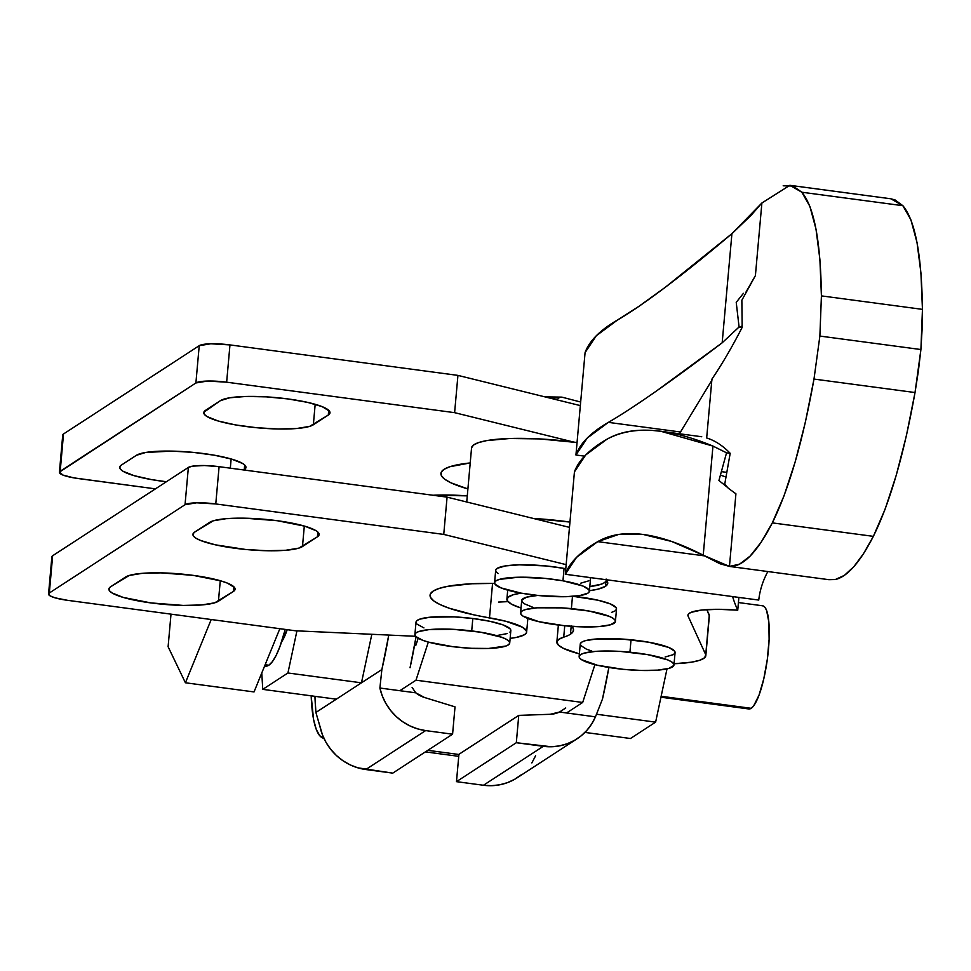 <?xml version="1.0" encoding="UTF-8"?>
<svg xmlns="http://www.w3.org/2000/svg" width="971" height="971" viewBox="0 0 971 971"><rect width="100%" height="100%" fill="white"/><g stroke="black" fill="none" stroke-linecap="round" stroke-linejoin="round"><path stroke-width="1.46" d="M204.019 453.615A55.857 10.365 5.1 0 1 245.954 467.488A55.857 10.365 5.1 0 1 244.255 469.733L244.68 464.975L244.255 469.733L245.881 467.852L245.384 465.777L242.774 463.568L231.668 459.125L214.275 455.193L193.229 452.377L171.746 451.114L145.735 452.462L136.389 455.314L121.448 465.036L119.821 466.917L120.319 468.993L122.929 471.202L134.034 475.644L151.427 479.577L166.381 481.75A55.857 10.365 5.1 0 1 119.749 467.282A55.857 10.365 5.1 0 1 121.448 465.036L136.389 455.314A55.857 10.365 5.1 0 1 204.019 453.615M288.059 398.947A55.857 10.365 5.1 0 1 329.994 412.821A55.857 10.365 5.1 0 1 328.295 415.054L328.72 410.308L328.295 415.054L329.922 413.185L329.424 411.097L322.178 406.643L307.649 402.382L288.059 398.947L266.382 396.86L245.918 396.459L229.775 397.782L220.429 400.647L203.861 412.238L204.359 414.326L206.969 416.523L218.074 420.977L235.468 424.91L256.514 427.713L277.997 428.988L296.653 428.514L309.64 426.378L328.295 415.054L313.354 424.776A55.857 10.365 5.1 0 1 252.059 427.252A55.857 10.365 5.1 0 1 203.789 412.602A55.857 10.365 5.1 0 1 205.488 410.369L220.429 400.647A55.857 10.365 5.1 0 1 288.059 398.947M546.139 397.163L558.835 398.134M454.61 412.663L573.788 442.096L454.61 412.663L226.644 382.186L454.61 412.663L457.936 375.389L580.342 405.611L457.936 375.389L454.61 412.663M470.219 462.936L449.828 466.723L444.014 469.345L441.186 472.343L441.404 475.656L444.682 479.176L450.908 482.805L467.901 488.923A101.554 18.85 5.1 0 1 440.919 473.423A101.554 18.85 5.1 0 1 470.219 462.936M59.413 472.27A25.392 4.709 5.1 0 0 78.481 478.582L155.433 488.862L73.82 477.866L62.969 475.074L59.449 472.1L195.899 382.962L207.478 381.057L226.644 382.186L229.969 344.911L457.936 375.389L229.969 344.911A25.392 4.709 -174.9 0 0 199.225 345.688L210.804 343.783L229.969 344.911L226.644 382.186A25.392 4.709 5.1 0 0 195.899 382.962L60.19 471.251L63.516 433.976L199.225 345.688L195.899 382.962L199.225 345.688L63.516 433.976A25.392 4.709 -174.9 0 0 62.739 434.996L59.413 472.27A25.392 4.709 5.1 0 1 60.19 471.251L63.006 435.773M315.174 404.288L313.354 424.776L315.174 404.288M231.134 458.967L230.321 468.168L231.134 458.967M193.156 575.366A55.857 10.365 5.1 0 1 235.091 589.251A55.857 10.365 5.1 0 1 233.38 591.485L233.805 586.739L233.38 591.485L235.018 589.615L234.521 587.528L227.275 583.073L220.805 580.876L193.156 575.366L160.883 572.866L142.227 573.339L129.24 575.475L110.585 586.787L108.946 588.669L109.456 590.756L112.066 592.953L123.171 597.408L150.821 602.906L183.094 605.419L201.75 604.945L214.737 602.809L233.38 591.485L218.439 601.207A55.857 10.365 5.1 0 1 157.156 603.683A55.857 10.365 5.1 0 1 108.886 589.033A55.857 10.365 5.1 0 1 110.585 586.787L125.526 577.077A55.857 10.365 5.1 0 1 193.156 575.366M277.196 520.699A55.857 10.365 5.1 0 1 319.131 534.572A55.857 10.365 5.1 0 1 317.42 536.817L317.845 532.059L317.42 536.817L319.058 534.936L318.561 532.861L315.939 530.652L304.845 526.197L277.196 520.699L244.923 518.198L226.267 518.66L213.28 520.796L194.625 532.12L192.986 533.989L193.496 536.077L196.106 538.286L200.742 540.531L215.271 544.804L245.639 549.477L267.134 550.739L285.79 550.266L298.777 548.13L317.42 536.817L302.479 546.539A55.857 10.365 5.1 0 1 241.196 549.016A55.857 10.365 5.1 0 1 192.926 534.366A55.857 10.365 5.1 0 1 194.625 532.12L209.566 522.398A55.857 10.365 5.1 0 1 277.196 520.699M495.683 570.317A47.603 8.836 -174.9 0 1 564.066 568.399L565.79 568.715A47.603 8.836 -174.9 0 0 564.066 568.399L562.962 580.816A47.603 8.836 5.1 0 1 589.397 591.205A47.603 8.836 5.1 0 1 521.014 593.123L500.915 587.868L494.967 584.081L494.664 582.321L496.181 580.731L499.458 579.384L518.271 577.247L545.083 578.388L562.962 580.816L583.049 586.071L588.996 589.858L589.3 591.63L587.795 593.22L579.614 595.611L565.705 596.704L538.893 595.563L521.014 593.123A47.603 8.836 5.1 0 1 494.567 582.746A47.603 8.836 5.1 0 1 562.962 580.816L564.066 568.399L546.188 565.959L519.388 564.819L505.466 565.911L497.286 568.302L495.683 570.353L494.567 582.746M589.397 591.205L590.514 578.777A47.603 8.836 -174.9 0 0 590.198 577.587M509.726 643.033L510.831 630.616A47.603 8.836 -174.9 0 0 472.816 618.491L471.712 630.919A47.603 8.836 5.1 0 1 509.726 643.033A47.603 8.836 5.1 0 1 452.923 646.698L428.684 642.159L422.798 640.314L415.77 636.503L414.896 634.694L415.831 633.043L418.562 631.611L428.879 629.633L453.202 629.317L480.596 632.194L501.825 637.304L506.182 639.209L508.853 641.115L509.739 642.923L508.792 644.562L506.073 645.994L488.534 648.458L471.421 648.3L452.923 646.698A47.603 8.836 5.1 0 1 414.896 634.573A47.603 8.836 5.1 0 1 471.712 630.919L472.816 618.491L454.319 616.888L429.995 617.204L419.666 619.195L416.935 620.615L416.001 622.265L416.887 624.074L423.914 627.885M52.131 557.536L52.652 555.74L188.362 467.439L192.61 466.141L204.432 465.534L219.094 466.675L447.073 497.14L569.479 527.374L447.073 497.14L443.747 534.414L566.154 564.649L443.747 534.414L215.768 503.949L443.747 534.414L447.073 497.14L219.094 466.675A25.392 4.709 -174.9 0 0 188.362 467.439L185.036 504.714L196.615 502.808L215.768 503.949L219.094 466.675L215.768 503.949A25.392 4.709 5.1 0 0 185.036 504.714L49.327 593.002L185.036 504.714L188.362 467.439L52.652 555.74A25.392 4.709 -174.9 0 0 51.876 556.759L48.55 594.021A25.392 4.709 5.1 0 1 49.327 593.002L52.652 555.74L49.327 593.002L48.586 593.864L49.994 595.806L55.044 597.833L67.618 600.333L295.585 630.798L67.618 600.333A25.392 4.709 5.1 0 1 48.55 594.021M507.967 601.632L498.475 602.081M606.135 579.056L606.135 580.901L604.593 582.6L601.547 584.093L589.822 586.545A63.467 11.786 5.1 0 0 606.317 580.197A63.467 11.786 5.1 0 0 606.305 579.736M494.64 583.401L472.027 583.753L447.558 586.35L438.953 588.487L433.151 591.096L430.323 594.106L430.541 597.42L433.819 600.94L440.045 604.557L449.039 608.162L474.139 614.91L505.964 621.294L522.519 627.266L526.573 631.223L526.294 633.056L524.486 634.718L516.463 637.389L510.139 638.372A63.467 11.786 5.1 0 0 526.646 632.024A63.467 11.786 5.1 0 0 489.493 617.847A101.554 18.85 5.1 0 1 430.056 595.174A101.554 18.85 5.1 0 1 494.64 583.401M415.588 636.296L295.585 630.798L415.588 636.296M496.849 635.556L507.178 633.578M509.909 632.145L510.843 630.495L509.957 628.686L502.929 624.875L489.894 621.294L472.816 618.491A47.603 8.836 -174.9 0 0 416.013 622.156L414.896 634.573M580.719 583.195L588.899 580.792M590.417 579.202L590.113 577.442M496.084 571.652L498.196 573.533M492.564 583.377L489.493 617.847L492.564 583.377M304.311 526.051L302.479 546.539L304.311 526.051M220.271 580.719L218.439 601.207L220.271 580.719M458.907 754.479L427.798 750.328L458.907 754.479M311.169 695.831L313.56 719.414L316.23 729.318L319.714 735.702L323.889 738.312A101.554 22.952 97.6 0 1 311.181 695.831M432.435 495.283L467.282 495.841A71.089 13.193 -174.9 0 0 432.957 495.259M399.846 690.697L415.989 680.186L582.685 702.47L566.542 712.969L582.685 702.47L415.989 680.186L428.32 642.062L415.989 680.186L399.846 690.697M594.907 664.637L582.685 702.47L594.907 664.637M418.185 638.25L415.94 645.12L414.399 646.116L415.94 645.12L418.185 638.25M466.735 501.995L471.554 447.947A82.511 15.318 -174.9 0 1 577.053 442.545L539.645 438.916L509.726 438.504L486.507 440.64L478.582 442.582L473.532 445.009L471.566 447.825M533.455 518.478A82.511 15.318 5.1 0 1 569.953 522.058L532.545 518.429M572.477 596.4L571.385 608.623A47.603 8.836 5.1 0 1 615.42 621.416A47.603 8.836 5.1 0 1 564.637 625.749A47.603 8.836 5.1 0 1 520.59 612.956A47.603 8.836 5.1 0 1 571.385 608.623L572.477 596.4M615.42 621.416L616.536 608.987A47.603 8.836 -174.9 0 0 573.57 596.315M571.616 625.992L573.436 628.917L573.048 631.672L570.475 634.209L571.179 626.307L570.475 634.209A101.554 18.85 5.1 0 1 563.726 637.134L558.604 639.452L556.844 642.195L558.531 645.254L563.581 648.446L579.371 653.871A71.089 13.193 5.1 0 1 556.856 642.013A71.089 13.193 5.1 0 1 563.726 637.134L564.746 625.749L563.726 637.134A101.554 18.85 5.1 0 0 570.475 634.209A101.554 18.85 5.1 0 0 573.533 630.155A101.554 18.85 5.1 0 0 571.968 626.368M605.455 586.302L605.904 581.326L605.455 586.302L598.16 589.118L589.446 590.708A76.163 14.14 5.1 0 0 605.455 586.302A76.163 14.14 5.1 0 0 607.749 583.268A76.163 14.14 5.1 0 0 606.984 580.949A888.586 164.985 5.1 0 1 606.122 579.711L607.652 583.765L605.455 586.302M673.959 664.989L675.076 652.561A47.603 8.836 -174.9 0 0 631.029 639.78L629.924 652.196A47.603 8.836 5.1 0 1 673.959 664.989A47.603 8.836 5.1 0 1 623.176 669.322L597.468 665.256L581.556 659.685L579.505 657.816L579.25 656.056L580.816 654.478L584.141 653.131L595.49 651.383L620.627 651.444L647.766 654.648L667.757 659.916L671.544 661.834L673.595 663.703L673.85 665.463L668.958 668.376L657.61 670.136L641.54 670.463L623.176 669.322A47.603 8.836 5.1 0 1 579.141 656.53A47.603 8.836 5.1 0 1 629.924 652.196L631.029 639.78A47.603 8.836 -174.9 0 0 580.245 644.101L579.141 656.53M705.82 655.631A71.089 13.193 5.1 0 1 674.08 663.727L691.437 662.186L699.824 660.244L704.667 657.707L705.735 654.709A71.089 13.193 5.1 0 1 705.82 655.631L709.364 615.881A71.089 13.193 -174.9 0 0 709.279 614.959L706.839 609.606L709.364 615.954M737.742 610.189A2132.595 395.95 5.1 0 1 732.607 596.57A2132.595 395.95 5.1 0 0 737.742 610.189L738.882 597.408L737.742 610.189L718.006 609.303L701.535 610.067L690.964 612.385L688.463 614.012L687.978 615.869A50.771 9.431 5.1 0 1 687.917 615.201A50.771 9.431 5.1 0 1 737.742 610.189M521.039 593.123L513.392 594.701L507.906 597.347L507.202 600.564L511.353 604.108L521.039 608.04A63.467 11.786 5.1 0 1 506.898 599.168A63.467 11.786 5.1 0 1 521.039 593.123M705.735 654.709L687.978 615.869L705.735 654.709L709.279 614.959L705.735 654.709M591.825 651.056L586.46 649.174L580.609 645.387L580.355 643.627L581.92 642.049L585.246 640.714L596.595 638.954L621.743 639.015L648.871 642.232L668.861 647.487L674.711 651.274L674.954 653.034L673.389 654.624L665.111 657.003M572.489 596.206L598.197 600.26L610.322 603.913L616.172 607.7L616.415 609.46L614.849 611.05L611.524 612.385M533.285 607.482L524.122 603.683L522.07 601.814L521.815 600.054L526.707 597.141L538.055 595.381M742.147 325.831L740.375 327.154M726.587 472.331L721.429 471.651M720.458 475.11L725.992 477.028M688.087 614.57L687.978 615.869L688.087 614.57M537.533 595.417A47.603 8.836 -174.9 0 0 521.706 600.527L520.59 612.956M564.637 625.749L538.929 621.683L523.017 616.112L520.954 614.242L520.711 612.483L522.277 610.905L525.602 609.557L536.951 607.81L562.088 607.87L589.227 611.075L609.218 616.342L613.004 618.26L615.056 620.129L615.311 621.889L610.419 624.802L599.071 626.562L583.001 626.89L564.637 625.749M758.752 600.066L565.292 574.262L574.431 471.894L565.292 574.262L758.752 600.066A2100.613 390.014 5.1 0 1 767.83 571.543A2100.613 390.014 5.1 0 0 758.752 600.066M584.566 456.152L575.937 454.998L585.076 352.619L575.937 454.998L584.566 456.152M728.347 488.279L735.921 493.802L729.452 566.396L719.997 563.763L703.222 555.206L712.957 446.077L726.551 452.814L730.192 453.299L724.718 484.274L728.347 488.279L735.921 493.802L729.452 566.396L739.501 564.2L750.134 556.092L761.143 542.231L772.321 522.884L784.058 495.744L795.225 461.735L805.347 422.288L813.989 379.066C802.847 441.259 788.962 489.202 772.321 522.884L873.354 536.356C889.994 502.675 903.88 454.731 915.022 392.539L813.989 379.066L819.876 336.063L813.989 379.066L915.022 392.539L920.909 349.536L819.876 336.063L821.417 295.888L819.876 336.063L920.909 349.536L922.45 309.361L821.417 295.888L819.888 259.342L815.992 229.083L809.887 206.386L801.828 192.222C814.147 206.932 820.677 241.488 821.417 295.888L922.45 309.361C921.71 254.96 915.18 220.405 902.872 205.694L801.828 192.222L792.931 186.044L783.172 185.801M643.385 534.487L643.3 534.487C625.3 532.108 610.116 534.499 597.735 541.648L576.543 557.366L565.292 574.262A920.569 170.92 5.1 0 1 597.735 541.648L704.533 555.885L597.735 541.648L618.588 534.463L643.3 534.487L671.701 541.478L703.222 555.206L712.957 446.077C667.927 427.519 632.558 425.249 606.875 439.28C619.231 432.131 634.5 429.194 652.694 430.456L660.863 431.294L712.957 446.077L726.551 452.814L718.928 480.511L727.364 487.296M701.742 436.744L660.863 431.294M730.192 453.299A821.163 184.393 -82.4 0 0 706.67 437.982A821.163 184.393 97.6 0 1 730.192 453.299M711.925 379.103A821.163 184.393 -82.4 0 0 742.16 327.397L739.077 326.984L722.169 342.812L731.916 233.683L751.093 215.331L761.883 203.012L755.402 275.606L741.856 300.233L742.16 327.397A821.163 184.393 97.6 0 1 711.925 379.103L706.67 437.982M608.38 422.373L680.513 431.998L712.253 379.6L680.513 431.998A2205.214 409.434 -174.9 0 0 679.336 433.758A2205.214 409.434 5.1 0 1 680.513 431.998L608.38 422.373L587.188 438.103L575.937 454.998A920.569 170.92 5.1 0 1 608.38 422.373C634.172 407.31 672.102 380.79 722.169 342.812L656.214 391.155C636.685 404.834 620.748 415.236 608.38 422.373M736.224 302.333L739.077 326.984L722.169 342.812L731.916 233.683L761.883 203.012L755.402 275.606L745.837 292.356M743.434 293.327L736.297 302.248M890.747 198.764L895.092 199.953L902.872 205.694L890.893 198.788L789.836 185.315L801.828 192.222L902.872 205.694L910.919 219.859L917.025 242.556L920.921 272.815L922.45 309.361L922.134 328.817L920.909 349.536L918.36 371.116L915.022 392.539L906.38 435.761L896.269 475.207L885.103 509.217L873.354 536.356L863.535 553.64L853.812 566.712L844.345 575.39L835.278 579.541C847.295 576.81 859.99 562.415 873.354 536.356L772.321 522.884C757.028 552.608 742.742 567.113 729.452 566.396L728.566 566.299M761.883 203.012L789.872 185.315M729.452 566.396L703.222 555.206C680.877 543.711 660.899 536.805 643.3 534.487M828.785 579.675L835.278 579.541L828.761 579.663M606.875 439.28A920.569 170.92 -174.9 0 0 574.431 471.894L585.683 454.998L606.875 439.28M665.366 287.222C645.849 301.932 629.9 312.856 617.52 320.005A920.569 170.92 -174.9 0 0 585.076 352.619L596.328 335.723L617.52 320.005L638.954 306.314L665.366 287.222C684.458 272.851 706.645 255.009 731.916 233.683L665.366 287.222M762.66 605.795L764.796 607.13L766.592 610.407L768.85 622.168L769.117 639.294L767.345 659.163L763.801 678.765L759.031 695.115L753.751 705.711L751.166 708.308L661.142 696.28L751.166 708.308A52.046 11.761 -82.4 0 0 767.988 653.981A52.046 11.761 -82.4 0 0 762.611 605.783L738.421 602.554M264.622 666.009L265.508 666.13A73.626 16.641 -82.4 0 0 268.833 665.22L265.144 664.722L268.833 665.22A73.626 16.641 -82.4 0 0 285.231 629.414L279.939 646.54L276.225 655.231L272.475 661.542L268.833 665.22L265.435 666.118M281.566 641.94A52.046 11.761 -82.4 0 0 287.222 629.681L281.141 642.547M608.878 667.465L602.481 699.035A161.21 36.437 -82.4 0 0 608.878 667.465M279.842 628.698L254.038 691.935L185.412 682.771L211.205 619.522L185.412 682.771L254.038 691.935L279.842 628.698M168.104 646.735L185.412 682.771L168.104 646.735L171.005 614.158L168.104 646.735M371.832 634.294L361.467 682.819L287.926 672.988L296.932 630.859L287.926 672.988L361.467 682.819L336.306 699.181L262.765 689.361L287.926 672.988L262.765 689.361L336.306 699.181L315.903 712.459L381.87 669.541L388.764 635.07A161.21 36.437 97.6 0 1 381.87 669.541L361.467 682.819L371.832 634.294M261.769 673.012L262.765 689.361L261.769 673.012M314.944 696.328L315.903 712.459A161.21 36.437 97.6 0 1 314.944 696.328M455.023 706.864L452.583 734.197L392.745 773.134L357.789 767.806L350.106 764.845L342.933 760.718L336.427 755.523L330.759 749.394L326.074 742.475L322.469 734.926L315.903 712.459L320.054 726.951A53.32 50.978 57 0 0 365.788 769.53L392.745 773.134L452.583 734.197L425.626 730.593L365.788 769.53L425.626 730.593L452.583 734.197L455.023 706.864L424.497 697.494L455.023 706.864M424.497 697.494L415.819 692.833L379.892 688.026L382.307 696.001L385.912 703.538L390.597 710.469L396.265 716.598L402.771 721.793L409.956 725.92L417.627 728.881L425.626 730.593A53.32 50.978 -123 0 1 379.892 688.026L381.87 669.541L379.892 688.026L415.819 692.833L412.129 687.492L415.819 692.833A25.392 24.275 -123 0 0 424.497 697.494M410.053 667.745A161.21 36.437 -82.4 0 0 416.049 636.77L410.053 667.745M458.919 754.321L456.479 781.655L516.317 742.718L518.757 715.384L458.919 754.321L518.757 715.384L550.217 714.292L518.757 715.384L516.317 742.718L551.394 746.76L559.417 745.898L567.149 743.762L574.419 740.412L581.034 735.921L586.836 730.398L591.679 723.99L595.454 716.841L559.527 712.034L550.217 714.292A25.392 24.275 -123 0 0 559.527 712.034L595.454 716.841L602.481 699.035L595.454 716.841A53.32 50.978 -123 0 1 577.017 738.834A53.32 50.978 -123 0 1 543.287 746.323L516.317 742.718L456.479 781.655L483.449 785.26L543.287 746.323L483.449 785.26L456.479 781.655L458.919 754.321M535.616 755.766L531.841 762.915M521.196 774.846L514.581 779.337L507.311 782.699L499.58 784.823L491.557 785.685L483.449 785.26A53.32 50.978 57 0 0 517.179 777.759L577.017 738.834M565.729 707.968L559.527 712.034L565.729 707.968M584.93 732.413L630.458 738.506L584.93 732.413M667.004 668.873L655.619 722.133L596.849 714.28L655.619 722.133L630.458 738.506L655.619 722.133L667.004 668.873M660.948 697.214L748.823 708.964A52.046 11.761 -82.4 0 0 751.166 708.308L748.762 708.951M580.658 402.03L561.857 397.127L544.877 396.86M527.848 618.442L526.646 631.987M458.737 756.336L425.407 751.882M558.374 625.045L556.856 642.013M507.712 590.15L506.898 599.168M728.59 566.311L828.931 579.687"/></g></svg>
